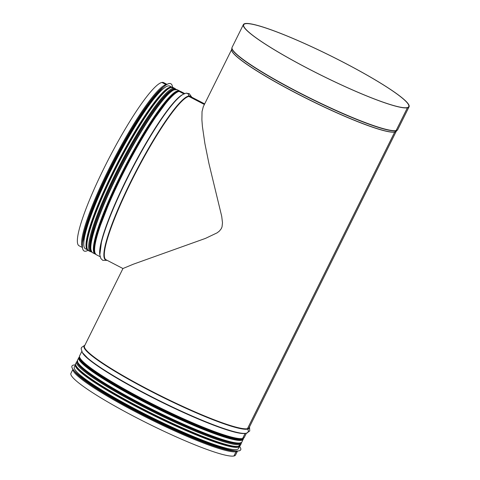 <?xml version="1.0" encoding="UTF-8"?>
<svg xmlns="http://www.w3.org/2000/svg" width="480" height="480" viewBox="0 0 480 480"><rect width="100%" height="100%" fill="white"/><g stroke="black" fill="none" stroke-linecap="round" stroke-linejoin="round"><path stroke-width="0.72" d="M236.01 450.942A0.732 0.72 78.4 0 1 236.076 451.704L233.922 455.982M238.734 446.346A0.732 0.72 78.4 0 1 238.218 446.736L240.342 445.374A91.89 10.746 -153.6 0 1 238.734 446.346L239.622 444.558A0.732 0.72 78.4 0 0 239.406 443.64L239.406 443.64A0.366 0.36 -101.6 0 1 239.28 443.214M241.368 439.008A0.366 0.36 -101.6 0 0 241.338 439.056L240.99 439.758M245.172 433.38A0.366 0.36 -101.6 0 0 245.16 433.404L242.622 438.51A0.732 0.72 78.4 0 1 242.112 438.9C238.362 439.536 230.766 437.874 219.3 433.92A91.284 10.674 -153.6 0 1 97.572 373.494A91.284 10.674 -153.6 0 1 79.704 357.444M407.118 107.628A92.112 10.77 -153.6 0 0 408.732 106.65A92.112 10.77 -153.6 0 0 331.02 56.046A92.112 10.77 -153.6 0 0 243.726 24.738A92.112 10.77 -153.6 0 0 315.264 72.246A92.112 10.77 -153.6 0 0 407.088 107.634L407.436 107.796L396.144 130.542A0.732 0.72 78.4 0 1 396.018 130.722L394.812 131.964A0.366 0.36 -101.6 0 0 394.746 132.054L247.494 428.694A0.366 0.36 -101.6 0 0 247.578 429.132A2.382 2.34 78.4 0 1 246.462 433.218A2.382 2.334 78.7 0 0 247.548 429.138A92.16 10.776 -153.6 0 1 152.55 392.136A92.16 10.776 -153.6 0 1 84.702 345.582M407.088 107.634L407.406 107.802L396.12 130.548A0.732 0.72 78.7 0 1 395.988 130.728L394.782 131.97A0.366 0.36 -101.3 0 0 394.716 132.06L247.464 428.7A0.366 0.36 -101.3 0 0 247.548 429.138M245.142 433.38A0.366 0.36 -101.3 0 0 245.13 433.41L242.592 438.516A0.732 0.72 78.7 0 1 242.094 438.9M241.344 439.008A0.366 0.36 -101.3 0 0 241.308 439.062L240.96 439.764M239.25 443.22A0.366 0.36 -101.3 0 0 239.37 443.64L239.376 443.646A0.732 0.72 78.7 0 1 239.592 444.564L238.704 446.352A0.732 0.72 78.7 0 1 238.206 446.736C234.474 447.372 226.872 445.71 215.412 441.756A91.284 10.674 -153.6 0 1 93.684 381.33A91.284 10.674 -153.6 0 1 75.816 365.28M235.974 450.936A0.732 0.72 78.7 0 1 236.046 451.71L233.916 456A91.89 10.746 -153.6 0 1 142.308 420.696A91.89 10.746 -153.6 0 1 70.938 373.302L72.936 369.276M407.406 107.802A92.478 10.812 -153.6 0 1 315.216 72.27A92.478 10.812 -153.6 0 1 243.396 24.576A92.478 10.812 -153.6 0 1 331.038 56.01A92.478 10.812 -153.6 0 1 409.062 106.812A92.478 10.812 -153.6 0 1 407.436 107.796M237.552 450.99L235.554 455.022A91.89 10.746 -153.6 0 1 233.946 455.994M122.958 268.512L133.362 264.192L205.512 238.38L217.152 232.824L219.39 231.084L221.292 228.672L222.036 226.86L222.486 222.768L221.718 216.354L208.926 163.488L204.906 143.628L202.404 126.408L201.894 119.754L202.038 111.564L203.304 106.656M204.378 104.49L188.832 96.426A0.366 0.36 78.3 0 1 188.64 96.024A2.382 2.334 -101.7 0 0 185.862 93.216L183.072 94.344C180.222 96.042 176.85 99.192 172.974 103.794A92.16 13.698 -62.6 0 1 173.796 102.834M204.39 104.472L188.862 96.42A0.366 0.36 78.7 0 1 188.67 96.018A2.382 2.334 -101.3 0 0 185.886 93.21M166.326 84.798A0.732 0.72 -101.7 0 0 166.128 84.648L161.892 82.452A91.89 13.656 -62.6 0 0 106.698 162.816A91.89 13.656 -62.6 0 0 79.038 245.76L82.416 247.518M174.006 89.76L173.724 89.616A0.366 0.36 78.3 0 1 173.544 89.178L173.544 89.172A0.732 0.72 -101.7 0 0 173.178 88.308L171.408 87.39A0.732 0.72 -101.7 0 0 170.94 87.324C164.862 89.196 155.202 100.446 141.954 121.08A91.284 13.566 -62.6 0 1 170.508 87.6M183.942 93.888L179.142 91.398A0.732 0.72 -101.7 0 0 178.674 91.332C172.596 93.21 162.936 104.46 149.688 125.088A91.284 13.566 -62.6 0 1 178.242 91.608M183.96 93.876L179.172 91.392A0.732 0.72 -101.3 0 0 178.686 91.332M174.03 89.748L173.754 89.61A0.366 0.36 78.7 0 1 173.574 89.172L173.574 89.166A0.732 0.72 -101.3 0 0 173.208 88.302L171.438 87.384A0.732 0.72 -101.3 0 0 170.958 87.318L173.172 87.552A91.89 13.656 -62.6 0 0 171.438 87.384M166.344 84.786A0.732 0.72 -101.3 0 0 166.158 84.642L161.91 82.464M161.922 82.446A91.89 13.656 -62.6 0 1 163.65 82.62L167.034 84.372M172.542 87.318A94.2 13.998 117.4 0 0 170.862 83.76A94.2 13.998 117.4 0 0 170.826 83.742A94.2 13.998 117.4 0 0 109.992 170.85A94.2 13.998 117.4 0 0 84.09 250.98A94.2 13.998 117.4 0 0 84.102 250.986L84.12 250.998A94.2 13.998 117.4 0 0 88.002 250.32M170.826 83.742L170.862 83.76A94.2 13.998 117.4 0 0 110.022 170.868A94.2 13.998 117.4 0 0 84.12 250.998M172.008 87.24L169.824 86.106A91.632 13.62 117.4 0 0 110.646 170.844A91.632 13.62 117.4 0 0 85.446 248.796L87.624 249.93A91.632 13.62 117.4 0 1 112.89 172.014A91.632 13.62 117.4 0 1 172.002 87.24M75.396 364.902A94.2 11.016 26.4 0 0 71.964 366.048A94.2 11.016 26.4 0 0 71.952 366.084A94.2 11.016 26.4 0 0 151.428 417.834A94.2 11.016 26.4 0 0 240.696 449.85A94.2 11.016 26.4 0 0 240.708 449.832A94.2 11.016 26.4 0 0 239.55 446.388M71.952 366.084L71.964 366.048A94.2 11.016 26.4 0 0 151.44 417.798A94.2 11.016 26.4 0 0 240.714 449.814L240.696 449.85M75.516 364.668L74.334 367.044A91.632 10.716 26.4 0 0 151.65 417.384A91.632 10.716 26.4 0 0 238.488 448.53L239.664 446.154M396.12 130.548A92.478 10.812 -153.6 0 1 303.93 95.016A92.478 10.812 -153.6 0 1 232.104 47.322L243.396 24.576M409.062 106.812L397.77 129.558A92.478 10.812 -153.6 0 1 396.144 130.542M395.988 130.728A92.442 10.812 -153.6 0 1 305.382 95.994A92.442 10.812 -153.6 0 1 231.912 47.928L232.104 47.322M394.812 131.964A91.908 10.746 -153.6 0 0 396.186 131.322L397.398 130.08A92.442 10.812 -153.6 0 1 396.018 130.722M394.782 131.97A91.908 10.746 -153.6 0 1 304.704 97.434A91.908 10.746 -153.6 0 1 231.654 49.65L231.912 47.928M394.716 132.06A91.89 10.746 -153.6 0 1 303.84 97.122A91.89 10.746 -153.6 0 1 231.672 49.542M396.264 131.244A91.89 10.746 -153.6 0 1 394.746 132.054M247.464 428.7A91.89 10.746 -153.6 0 1 155.862 393.396A91.89 10.746 -153.6 0 1 84.492 346.002L122.982 268.464M396.294 131.208L249.108 427.722A91.89 10.746 -153.6 0 1 247.494 428.694M249.318 427.296A92.16 10.776 -153.6 0 1 247.578 429.132M246.444 433.218C244.206 433.602 241.152 433.344 237.282 432.444L237.444 432.48A92.16 10.776 -153.6 0 1 237.282 432.444A92.16 10.776 -153.6 0 1 159.828 400.908A92.16 10.776 -153.6 0 1 87.876 358.284A92.16 10.776 -153.6 0 1 87.51 357.966M245.13 433.41A91.89 10.746 -153.6 0 1 159.264 400.986A91.89 10.746 -153.6 0 1 82.296 352.458M242.592 438.516A91.89 10.746 -153.6 0 1 150.984 403.212A91.89 10.746 -153.6 0 1 79.62 355.824C78.114 358.524 84.102 364.416 97.572 373.494L97.572 373.494M246.372 433.236L244.236 437.538A91.89 10.746 -153.6 0 1 242.622 438.51M241.74 438.882A91.284 10.674 -153.6 0 1 219.3 433.92A91.278 10.674 -153.6 0 1 219.294 433.92A91.278 10.674 -153.6 0 1 97.578 373.494M241.308 439.062A90.978 10.638 -153.6 0 1 155.7 406.668A90.978 10.638 -153.6 0 1 80.004 358.698M241.704 438.966A90.978 10.638 -153.6 0 1 241.338 439.056M238.932 443.238A90.978 10.638 -153.6 0 1 154.674 411.288A90.978 10.638 -153.6 0 1 78.282 363.492M239.37 443.64A91.278 10.674 -153.6 0 1 149.298 409.038A91.278 10.674 -153.6 0 1 77.4 361.722A91.284 10.674 -153.6 0 0 149.244 409.014A91.284 10.674 -153.6 0 0 239.376 443.646M240.876 442.872A91.278 10.674 -153.6 0 1 239.4 443.634A91.284 10.674 -153.6 0 0 240.888 442.866M239.592 444.564A91.89 10.746 -153.6 0 1 147.984 409.254A91.89 10.746 -153.6 0 1 76.62 361.866L77.31 361.074M241.446 442.554L241.23 443.58A91.89 10.746 -153.6 0 1 239.622 444.558M238.704 446.352A91.89 10.746 -153.6 0 1 147.096 411.048A91.89 10.746 -153.6 0 1 75.726 363.66C74.226 366.36 80.208 372.252 93.684 381.33M237.852 446.718A91.284 10.674 -153.6 0 1 215.412 441.756M235.29 450.876A91.284 10.674 -153.6 0 1 150.948 418.788A91.284 10.674 -153.6 0 1 74.406 371.01M236.046 451.71A91.89 10.746 -153.6 0 1 145.644 417.012A91.89 10.746 -153.6 0 1 72.966 369.312M237.51 450.996A91.89 10.746 -153.6 0 1 236.076 451.704M188.862 96.42A91.89 13.656 -62.6 0 1 190.59 96.588L204.678 103.896M122.946 268.536L105.978 259.734A91.89 13.656 -62.6 0 1 133.644 176.79A91.89 13.656 -62.6 0 1 188.832 96.426M188.67 96.018A92.16 13.698 -62.6 0 1 191.208 96.912M106.596 260.052A92.16 13.698 -62.6 0 1 131.712 179.754A92.16 13.698 -62.6 0 1 188.64 96.024M101.394 242.472A92.16 13.698 -62.6 0 1 101.718 241.182A92.16 13.698 -62.6 0 1 172.974 103.794L173.682 102.966M99.786 254.592A91.89 13.656 -62.6 0 1 131.514 169.464A91.89 13.656 -62.6 0 1 182.826 94.494M179.172 91.392A91.89 13.656 -62.6 0 1 180.9 91.566L184.728 93.552M100.116 256.692L96.288 254.712A91.89 13.656 -62.6 0 1 123.954 171.762A91.89 13.656 -62.6 0 1 179.142 91.398M94.938 252.81A91.284 13.566 -62.6 0 1 105.708 209.88A91.284 13.566 -62.6 0 1 149.688 125.088L149.688 125.088A91.278 13.566 -62.6 0 0 105.714 209.88L105.708 209.88C96.54 233.844 90.918 249.612 96.288 254.712M94.326 251.16A90.978 13.518 -62.6 0 1 125.646 166.422A90.978 13.518 -62.6 0 1 176.868 92.004M173.754 89.61A90.978 13.518 -62.6 0 1 174.618 89.544M91.014 250.734A90.978 13.518 -62.6 0 1 120.402 166.59A90.978 13.518 -62.6 0 1 173.724 89.616M175.374 89.382A91.284 13.566 -62.6 0 0 173.574 89.166A91.278 13.566 -62.6 0 1 175.362 89.382M91.314 251.436A91.278 13.566 -62.6 0 1 118.596 169.254A91.278 13.566 -62.6 0 1 173.544 89.178M91.32 251.448A91.284 13.566 -62.6 0 1 118.572 169.29A91.284 13.566 -62.6 0 1 173.544 89.172M173.208 88.302A91.89 13.656 -62.6 0 1 174.936 88.47L175.956 89.358M91.632 251.934L90.324 251.616A91.89 13.656 -62.6 0 1 117.99 168.672A91.89 13.656 -62.6 0 1 173.178 88.308M90.324 251.616L88.554 250.698A91.89 13.656 -62.6 0 1 116.22 167.754A91.89 13.656 -62.6 0 1 171.408 87.39M87.204 248.802A91.284 13.566 -62.6 0 1 97.98 205.872A91.284 13.566 -62.6 0 1 141.954 121.08M82.494 243.306A91.284 13.566 -62.6 0 1 114.168 160.47A91.284 13.566 -62.6 0 1 163.638 86.862M166.158 84.642A91.89 13.656 -62.6 0 1 166.68 84.576M82.38 247.11A91.89 13.656 -62.6 0 1 112.746 161.478A91.89 13.656 -62.6 0 1 166.128 84.648M178.74 91.32A91.344 13.572 117.4 0 0 125.598 166.392A91.344 13.572 117.4 0 0 94.842 253.08M95.028 253.452A91.452 13.59 -62.6 0 1 125.58 166.386A91.452 13.59 -62.6 0 1 179.154 91.26M95.046 253.986L92.478 252.648A91.818 13.644 -62.6 0 1 122.64 164.862A91.818 13.644 -62.6 0 1 177.024 89.634L179.598 90.972A91.818 13.644 117.4 0 0 125.208 166.194A91.818 13.644 117.4 0 0 95.046 253.986L95.58 254.184M174.48 89.706A91.452 13.59 117.4 0 0 122.364 164.718A91.452 13.59 117.4 0 0 91.068 250.53M77.592 361.95A91.452 10.692 26.4 0 0 154.812 411.012A91.452 10.692 26.4 0 0 240.582 442.86M241.968 441.936A91.818 10.74 -153.6 0 1 154.95 410.724A91.818 10.74 -153.6 0 1 77.484 360.282L77.796 362.7C80.628 367.47 90.966 375.246 108.81 386.04C122.766 394.416 138.558 402.972 156.18 411.696C182.706 424.71 204.756 434.064 222.33 439.746C233.172 443.43 239.718 444.162 241.968 441.936L243.432 438.402M79.41 356.982L78.78 357.678A91.818 10.74 26.4 0 0 156.246 408.12A91.818 10.74 26.4 0 0 243.264 439.332M79.476 357.384A91.344 10.68 26.4 0 0 156.432 407.748A91.344 10.68 26.4 0 0 243.078 438.594M243.204 438.534A91.452 10.692 -153.6 0 1 156.426 407.76A91.452 10.692 -153.6 0 1 79.446 357.246M162.618 87.78A91.266 13.56 117.4 0 0 109.428 170.166A91.266 13.56 117.4 0 0 82.662 241.944M160.416 89.976A91.632 13.62 117.4 0 0 109.68 170.346A91.632 13.62 117.4 0 0 83.184 238.884M165.168 90.87A91.266 13.56 117.4 0 0 113.28 172.164A91.266 13.56 117.4 0 0 86.658 242.244M74.958 371.58A91.266 10.674 26.4 0 0 151.02 418.65A91.266 10.674 26.4 0 0 234.498 450.78M76.194 372.768A91.632 10.716 26.4 0 0 151.164 418.362A91.632 10.716 26.4 0 0 232.812 450.51M75.468 364.764A91.632 10.716 26.4 0 0 152.778 415.104A91.632 10.716 26.4 0 0 239.622 446.25M77.862 368.862A91.266 10.674 26.4 0 0 152.964 414.738A91.266 10.674 26.4 0 0 234.906 446.82M397.398 130.08L397.77 129.558M231.678 49.494L203.1 107.076M246.486 433.212L249.744 430.968L249.51 426.912M87.534 357.984L82.362 352.56L81.15 348.75L81.528 347.448L84.894 345.198M81.756 351.516L79.62 355.824M242.124 438.894L244.236 437.538M79.62 357.876L79.266 358.584M242.598 438.774L242.244 439.488M76.62 361.866L75.726 363.66M241.23 443.58L240.342 445.374M101.43 242.31L99.816 254.91L100.872 258.54L102.75 260.328L107.19 260.364M185.91 93.204L189.186 93.594L191.808 97.218M178.704 91.326L180.9 91.566M174.936 88.47L173.172 87.552M88.554 250.698C83.184 245.604 88.806 229.836 97.98 205.872M94.548 252.27L93.972 247.578L95.79 237.372L115.242 187.344L145.542 131.022L170.61 96.606L176.934 91.818L177.912 91.548M179.598 90.972L180.066 91.29M92.478 252.648C89.322 249.522 90.258 240.768 95.298 226.392C101.55 207.834 111.138 186.192 124.068 161.46C135.474 139.884 146.28 122.076 156.486 108.024C163.824 98.016 169.512 91.998 173.55 89.964L177.024 89.634M78.78 357.678L77.484 360.282M242.508 438.954C241.218 444.888 189.522 425.52 142.77 400.794C105.222 381.426 76.86 361.842 79.53 358.056M82.608 242.358L90.234 213.75L109.422 170.172L129.588 132.894L149.064 103.002L162.924 87.498M74.754 371.37L75.912 372.798L87.438 382.314L114.324 399.126L149.652 417.972L198.63 440.142L229.542 450.27L234.786 450.816"/></g></svg>
